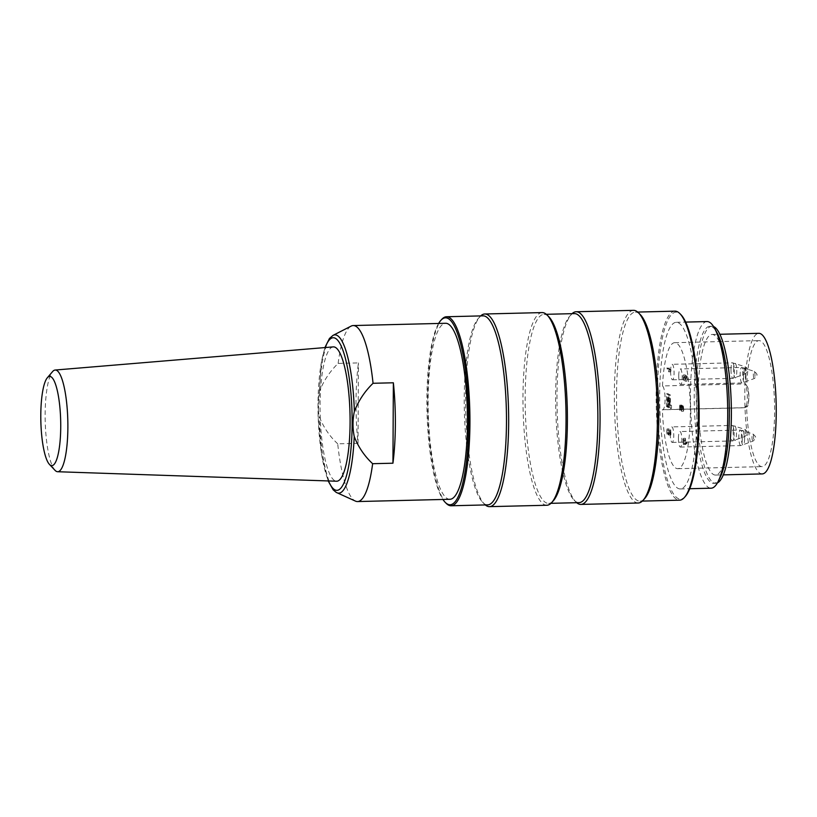 <?xml version="1.0" encoding="UTF-8"?>
<svg xmlns="http://www.w3.org/2000/svg" width="817" height="817" viewBox="0 0 817 817"><rect width="100%" height="100%" fill="white"/><g stroke="black" fill="none" stroke-linecap="round" stroke-linejoin="round"><path stroke-width="0.61" stroke-dasharray="4.08 3.06" d="M670.604 371.081A7.761 1.726 88.6 0 1 672.146 364.311A7.761 1.726 88.6 0 1 674.066 372.031A7.761 1.726 88.6 0 1 672.534 379.823A7.761 1.726 88.6 0 1 670.604 371.081M678.753 375.718A7.761 1.726 88.6 0 1 680.295 368.947A7.761 1.726 88.6 0 1 682.226 377.699A7.761 1.726 88.6 0 1 680.673 384.47A7.761 1.726 88.6 0 1 678.753 375.718M678.427 438.32A7.761 1.726 88.6 0 1 679.969 431.55A7.761 1.726 88.6 0 1 681.889 440.292A7.761 1.726 88.6 0 1 680.347 447.062A7.761 1.726 88.6 0 1 678.427 438.32M670.277 433.684A7.761 1.726 88.6 0 1 671.819 426.913A7.761 1.726 88.6 0 1 673.739 434.624A7.761 1.726 88.6 0 1 672.197 442.426A7.761 1.726 88.6 0 1 670.277 433.684M662.485 385.941A63.021 14.012 88.6 0 1 674.709 342.68A63.021 14.012 88.6 0 1 690.253 405.344A63.021 14.012 88.6 0 1 677.793 468.692A63.021 14.012 88.6 0 1 662.362 409.695A11.979 2.665 -91.4 0 0 662.689 409.777A11.979 2.665 -91.4 0 0 665.079 398.584A11.979 2.665 -91.4 0 0 662.485 385.941L744.736 383.919L745.962 384.317L746.667 385.89A63.021 14.012 88.6 0 1 758.983 340.618A63.021 14.012 88.6 0 1 774.526 403.281A63.021 14.012 88.6 0 1 762.067 466.63A63.021 14.012 88.6 0 1 746.564 405.518L744.604 407.683A11.979 2.665 -91.4 0 0 744.941 407.765A11.979 2.665 -91.4 0 0 747.32 396.572A11.979 2.665 -91.4 0 0 744.736 383.919M669.225 369.978C668.337 367.926 667.622 367.548 667.05 368.855L668.868 369.887L668.755 371.745L669.225 369.978L671.247 369.938C670.369 367.875 669.654 367.497 669.082 368.804L670.9 369.835L670.788 371.694L671.247 369.938M667.029 367.813L667.05 368.855L669.082 368.804L669.062 367.762L667.029 367.813M668.592 370.918L668.755 371.745L670.788 371.694L670.624 370.877L668.592 370.918M680.561 406.59L679.785 405.14L679.407 410.063L679.611 406.498L680.347 406.917C680.469 410.052 680.622 410.134 680.775 407.162L682.808 407.111C683.615 404.844 683.216 412.565 683.625 410.757C683.676 406.631 683.329 405.232 682.593 406.539L681.817 405.089L681.439 410.022L681.644 406.447L682.369 406.876C682.501 410.001 682.655 410.083 682.808 407.111C683.615 404.844 683.216 412.565 683.625 410.757C683.676 406.631 683.329 405.232 682.593 406.539L680.561 406.59C681.296 405.273 681.644 406.682 681.592 410.798C681.184 412.616 681.582 404.885 680.775 407.162C681.582 404.885 681.184 412.616 681.592 410.798C681.644 406.682 681.296 405.273 680.561 406.59L680.949 405.794L682.981 405.753L682.593 406.539M679.611 406.498L680.347 406.917C680.469 410.052 680.622 410.134 680.775 407.162L682.808 407.111C682.655 410.083 682.501 410.001 682.369 406.876L679.611 406.498M667.673 433.96L668.745 435.083L668.714 430.416L670.747 430.365L670.777 435.032L669.705 433.909L670.869 434.573C671.053 430.528 670.532 429.088 670.634 433.919L669.94 433.521L669.062 428.905L668.674 433.837L669.092 429.946L666.856 430.324C667.489 429.64 667.755 430.855 667.673 433.96L668.837 434.624C669.021 430.579 668.5 429.139 668.602 433.97L667.908 433.572L667.029 428.956L666.652 433.888L666.856 430.324L668.888 430.273C669.521 429.589 669.787 430.804 669.705 433.909L667.673 433.96M685.33 376.913L684.585 376.198L683.39 378.782L683.267 374.983L685.3 374.932L685.371 380.058L686.903 376.892L684.728 377.107C685.31 377.158 685.381 378.179 684.963 380.15L685.33 376.913L687.363 376.862L686.617 376.147L685.422 378.731L683.39 378.782L683.175 375.442L683.339 380.109L684.728 377.107L686.76 377.056C687.332 377.107 687.414 378.128 686.995 380.109L687.363 376.862M684.86 375.902L686.893 375.851L684.86 375.902M683.288 380.16L685.371 380.058L683.288 380.16M684.963 380.15L685.065 381.13L687.097 381.079L686.995 380.109L684.963 380.15M683.257 443.968L683.278 439.842C683.359 437.943 683.441 437.983 683.512 439.975L683.492 443.427L684.993 442.375L687.026 442.324L687.066 443.365L685.432 444.509L685.31 439.791C685.392 437.892 685.473 437.932 685.534 439.924L685.524 443.376L687.005 442.334L684.983 442.385L685.044 443.417L683.4 444.56L683.257 443.968L683.4 444.56L685.432 444.509L685.289 443.917L683.257 443.968M683.88 441.211L685.912 441.16L683.88 441.211M683.278 439.842C683.359 437.943 683.441 437.983 683.512 439.975L685.534 439.924C685.473 437.932 685.392 437.892 685.31 439.791L682.9 439.628L685.31 439.791M666.509 393.774L668.96 395.162L668.909 403.945L668.214 403.547L668.245 397.869L667.193 397.266L667.142 406.876L666.447 406.478L666.509 393.774L668.03 393.733L670.481 395.122L670.43 403.904L669.736 403.506L669.766 397.828L668.714 397.236L668.663 406.835L667.969 406.437L668.03 393.733M668.051 398.584L667.356 398.185L667.305 406.968L669.94 408.469L669.95 405.365L668.02 404.262L668.051 398.584L669.572 398.543L667.356 398.185M707.052 321.571A83.344 18.525 -91.4 0 0 690.579 405.334A83.344 18.525 -91.4 0 0 711.137 488.198M696.901 416.241A83.344 18.525 -91.4 0 0 676.241 322.327A83.344 18.525 -91.4 0 0 659.768 406.09A83.344 18.525 -91.4 0 0 680.326 488.954A83.344 18.525 -91.4 0 0 696.901 416.241M698.106 395.826A70.323 15.625 88.6 0 1 712.097 334.47A70.323 15.625 88.6 0 1 729.438 404.384A70.323 15.625 88.6 0 1 715.539 475.065A70.323 15.625 88.6 0 1 698.106 395.826M717.418 482.888A78.544 17.453 88.6 0 1 715.743 483.296A78.544 17.453 88.6 0 1 696.37 405.191A78.544 17.453 88.6 0 1 711.893 326.238A78.544 17.453 88.6 0 1 713.588 326.565M485.298 504.937A96.365 21.416 88.6 0 1 484.552 504.242A96.365 21.416 88.6 0 1 465.721 410.849A96.365 21.416 88.6 0 1 479.957 316.649A96.365 21.416 88.6 0 1 480.672 315.913M542.141 312.584A96.365 21.416 -91.4 0 0 523.094 409.44A96.365 21.416 -91.4 0 0 546.859 505.253M576.69 502.7A96.365 21.416 88.6 0 1 575.934 501.995A96.365 21.416 88.6 0 1 557.112 408.612A96.365 21.416 88.6 0 1 571.338 314.402A96.365 21.416 88.6 0 1 572.053 313.677M633.522 310.348A96.365 21.416 -91.4 0 0 614.476 407.203A96.365 21.416 -91.4 0 0 638.251 503.006M685.249 496.532A93.495 20.782 88.6 0 1 657.511 406.151A93.495 20.782 88.6 0 1 680.786 314.514M449.942 499.289A88.032 19.567 88.6 0 1 428.231 411.768A88.032 19.567 88.6 0 1 445.633 323.287M438.627 323.461A93.495 20.782 -91.4 0 0 426.893 399.39A93.495 20.782 -91.4 0 0 442.937 499.463M446.266 503.405A94.537 21.007 88.6 0 1 427.679 399.237A94.537 21.007 88.6 0 1 441.762 319.355M487.667 504.875A94.537 21.007 88.6 0 1 482.827 502.506A94.537 21.007 88.6 0 1 464.352 410.88A94.537 21.007 88.6 0 1 478.313 318.456A94.537 21.007 88.6 0 1 483.041 315.852M674.944 311.154A94.537 21.007 -91.4 0 0 656.265 406.182A94.537 21.007 -91.4 0 0 679.581 500.178M644.705 498.544A94.537 21.007 88.6 0 1 639.977 501.148A94.537 21.007 88.6 0 1 616.661 407.152A94.537 21.007 88.6 0 1 635.35 312.125A94.537 21.007 88.6 0 1 640.201 314.494M579.059 502.639A94.537 21.007 88.6 0 1 574.208 500.27A94.537 21.007 88.6 0 1 555.734 408.643A94.537 21.007 88.6 0 1 569.694 316.22A94.537 21.007 88.6 0 1 574.422 313.616M553.323 500.78A94.537 21.007 88.6 0 1 548.595 503.384A94.537 21.007 88.6 0 1 525.28 409.388A94.537 21.007 88.6 0 1 543.959 314.361A94.537 21.007 88.6 0 1 548.81 316.73M720.441 476.791A78.544 17.453 88.6 0 1 713.711 483.337A78.544 17.453 88.6 0 1 694.338 405.242A78.544 17.453 88.6 0 1 709.861 326.289A78.544 17.453 88.6 0 1 716.907 332.499M662.362 409.695L744.604 407.683M762.251 473.921A70.323 15.625 88.6 0 1 744.818 394.672A70.323 15.625 88.6 0 1 758.809 333.326M669.94 433.521L667.908 433.572M670.634 433.919L668.602 433.97M670.9 369.835L668.868 369.887M685.3 440.823L683.267 440.874M685.524 443.376L683.492 443.427M670.43 403.904L668.909 403.945M670.481 395.122L668.96 395.162M669.736 403.506L668.214 403.547M669.766 397.828L668.245 397.869M668.714 397.236L667.193 397.266M668.663 406.835L667.142 406.876M667.969 406.437L666.447 406.478M668.878 398.155L668.827 406.927L667.305 406.968M668.827 406.927L671.462 408.429L669.94 408.469M671.462 408.429L671.472 405.334L669.95 405.365M671.472 405.334L668.02 404.262M669.542 404.231L669.572 398.543M337.717 443.825C329.537 436.207 323.399 427.148 319.314 416.639C317.65 408.408 317.69 400.024 319.437 391.486C323.624 380.804 329.864 371.439 338.136 363.402L358.438 362.901A88.032 19.567 -91.4 0 0 358.02 443.325L337.717 443.825A88.032 19.567 88.6 0 0 355.446 501.107M333.234 346.888A67.198 14.931 -91.4 0 0 320.152 414.413A67.198 14.931 -91.4 0 0 336.522 481.223M338.136 363.402A88.032 19.567 88.6 0 1 351.157 326.095M358.02 443.325L358.438 362.901M54.994 470.286A50.858 11.305 88.6 0 1 45.211 421.153A50.858 11.305 88.6 0 1 52.574 371.602M746.667 385.89A9.896 2.196 88.6 0 1 748.893 397.001A9.896 2.196 88.6 0 1 746.564 405.518M687.066 443.365L685.044 443.417M336.89 492.733A79.157 17.586 88.6 0 1 336.42 492.498A79.157 17.586 88.6 0 1 319.314 416.639M325.207 347.552A76.318 16.963 -91.4 0 0 318.119 414.464A76.318 16.963 -91.4 0 0 328.475 480.947M319.437 391.486A79.157 17.586 88.6 0 1 333.04 335.368M730.664 432.203A7.761 1.726 -91.4 0 0 732.583 440.945A7.761 1.726 -91.4 0 0 734.115 433.143A7.761 1.726 -91.4 0 0 732.206 425.432A7.761 1.726 -91.4 0 0 730.664 432.203M733.186 432.193A7.322 1.624 88.6 0 1 734.779 425.831A7.322 1.624 88.6 0 1 736.454 433.092A7.322 1.624 88.6 0 1 735.137 440.424A7.322 1.624 88.6 0 1 733.186 432.193M743.868 432.428A3.646 0.807 -91.4 0 0 744.838 436.513A3.646 0.807 -91.4 0 0 745.492 432.867A3.646 0.807 -91.4 0 0 744.655 429.262A3.646 0.807 -91.4 0 0 743.868 432.428M742.275 438.811A7.761 1.726 -91.4 0 0 740.355 430.069A7.761 1.726 -91.4 0 0 738.813 437.871A7.761 1.726 -91.4 0 0 740.733 445.582A7.761 1.726 -91.4 0 0 742.275 438.811M744.604 438.698A7.322 1.624 88.6 0 1 743.286 445.061A7.322 1.624 88.6 0 1 741.346 437.81A7.322 1.624 88.6 0 1 742.929 430.467A7.322 1.624 88.6 0 1 744.604 438.698M753.642 437.994A3.646 0.807 -91.4 0 0 752.804 433.898A3.646 0.807 -91.4 0 0 752.018 437.544A3.646 0.807 -91.4 0 0 752.978 441.149A3.646 0.807 -91.4 0 0 753.642 437.994M743.623 376.188A7.761 1.726 -91.4 0 0 741.693 367.446A7.761 1.726 -91.4 0 0 740.161 375.248A7.761 1.726 -91.4 0 0 742.071 382.959A7.761 1.726 -91.4 0 0 743.623 376.188M745.952 376.075A7.322 1.624 88.6 0 1 744.624 382.438A7.322 1.624 88.6 0 1 742.684 375.187A7.322 1.624 88.6 0 1 744.267 367.844A7.322 1.624 88.6 0 1 745.952 376.075M754.979 375.371A3.646 0.807 -91.4 0 0 754.152 371.275A3.646 0.807 -91.4 0 0 753.366 374.921A3.646 0.807 -91.4 0 0 754.326 378.526A3.646 0.807 -91.4 0 0 754.979 375.371M730.99 369.601A7.761 1.726 -91.4 0 0 732.91 378.353A7.761 1.726 -91.4 0 0 734.442 370.55A7.761 1.726 -91.4 0 0 732.532 362.83A7.761 1.726 -91.4 0 0 730.99 369.601M733.513 369.601A7.322 1.624 88.6 0 1 735.106 363.228A7.322 1.624 88.6 0 1 736.781 370.489A7.322 1.624 88.6 0 1 735.463 377.822A7.322 1.624 88.6 0 1 733.513 369.601M744.195 369.825A3.646 0.807 -91.4 0 0 745.165 373.91A3.646 0.807 -91.4 0 0 745.819 370.264A3.646 0.807 -91.4 0 0 744.981 366.659A3.646 0.807 -91.4 0 0 744.195 369.825M680.326 488.954L689.742 488.719M676.241 322.327L685.657 322.092M639.977 501.148L642.346 501.087M635.35 312.125L637.72 312.063M548.595 503.384L550.964 503.323M543.959 314.361L546.328 314.3M713.711 483.337L715.743 483.296M709.861 326.289L711.893 326.238M574.208 500.27L575.934 501.995M569.694 316.22L571.338 314.402M482.827 502.506L484.552 504.242M478.313 318.456L479.957 316.649M677.793 468.692L762.067 466.63M674.709 342.68L758.983 340.618M715.539 475.065L723.321 474.871M712.097 334.47L719.869 334.276M745.707 384.153L747.851 387.513L748.944 396.888C747.473 410.491 747.923 405.212 744.941 407.765L662.689 409.777M667.029 428.956L669.062 428.905M666.652 433.888L668.674 433.837M668.745 435.083L670.777 435.032M679.785 405.14L681.817 405.089M679.407 410.063L681.439 410.022M681.501 411.257L683.533 411.206M680.571 409.695L682.603 409.644M679.815 406.182L681.848 406.131M685.034 381.161L687.066 381.11M668.694 371.847L670.716 371.806M685.402 438.3L683.38 438.351M685.422 444.509L683.39 444.56M328.168 480.937L321.53 454.548L318.068 415.496L321.244 362.391L324.9 347.582M672.197 442.426L732.583 440.945L744.838 436.513C748.832 433.153 746.687 433.255 747.218 432.397C747.545 431.693 746.687 430.641 744.655 429.262L732.206 425.432L671.819 426.913M680.347 447.062L740.733 445.582L752.978 441.149C755.306 438.933 756.113 437.738 755.398 437.585C756.134 437.238 755.265 436.002 752.804 433.898L740.355 430.069L679.969 431.55M680.673 384.47L742.071 382.959L754.326 378.526C756.654 376.31 757.461 375.115 756.746 374.952C757.471 374.615 756.603 373.379 754.152 371.275L741.693 367.446L680.295 368.947M672.534 379.823L732.91 378.353L745.165 373.91C749.158 370.55 747.014 370.652 747.545 369.805C747.872 369.09 747.014 368.038 744.981 366.659L732.532 362.83L672.146 364.311"/><path stroke-width="1.23" d="M689.742 488.719L711.137 488.198A83.344 18.525 -91.4 0 0 718.276 481.254A83.344 18.525 -91.4 0 0 727.712 415.485A83.344 18.525 -91.4 0 0 714.528 328.158A83.344 18.525 -91.4 0 0 707.052 321.571L685.657 322.092M713.588 326.565A78.544 17.453 88.6 0 1 731.368 414.76A78.544 17.453 88.6 0 1 717.418 482.888M480.672 315.913A96.365 21.416 88.6 0 1 484.767 313.994A96.365 21.416 88.6 0 1 508.664 422.583A96.365 21.416 88.6 0 1 489.495 506.652A96.365 21.416 88.6 0 1 485.298 504.937M489.495 506.652L546.859 505.253A96.365 21.416 -91.4 0 0 551.679 502.598A96.365 21.416 -91.4 0 0 566.038 421.174A96.365 21.416 -91.4 0 0 547.084 315.005A96.365 21.416 -91.4 0 0 542.141 312.584L484.767 313.994M572.053 313.677A96.365 21.416 88.6 0 1 576.159 311.747A96.365 21.416 88.6 0 1 600.046 420.346A96.365 21.416 88.6 0 1 580.877 504.416A96.365 21.416 88.6 0 1 576.69 502.7M580.877 504.416L638.251 503.006A96.365 21.416 -91.4 0 0 643.061 500.351A96.365 21.416 -91.4 0 0 657.419 418.937A96.365 21.416 -91.4 0 0 638.465 312.758A96.365 21.416 -91.4 0 0 633.522 310.348L576.159 311.747M679.795 313.524L680.786 314.514A93.495 20.782 88.6 0 1 699.168 417.538A93.495 20.782 88.6 0 1 685.249 496.532L684.309 497.573A94.537 21.007 -91.4 0 0 698.392 417.691A94.537 21.007 -91.4 0 0 679.795 313.524A94.537 21.007 -91.4 0 0 674.944 311.154L637.72 312.063M324.9 347.582L329.476 338.442L333.04 335.368L351.157 326.095A88.032 19.567 88.6 0 1 353.23 325.554L445.633 323.287A88.032 19.567 88.6 0 1 465.455 381.018A88.032 19.567 88.6 0 1 467.457 422.491A88.032 19.567 88.6 0 1 449.942 499.289L357.54 501.556A88.032 19.567 88.6 0 1 355.446 501.107L336.175 492.365L333.162 489.812L328.168 480.937M442.937 499.463A93.495 20.782 -91.4 0 0 445.275 502.414A93.495 20.782 -91.4 0 0 468.56 410.777A93.495 20.782 -91.4 0 0 440.823 320.397A93.495 20.782 -91.4 0 0 438.627 323.461M440.823 320.397L441.762 319.355A94.537 21.007 88.6 0 1 446.48 316.751A94.537 21.007 88.6 0 1 469.928 423.288A94.537 21.007 88.6 0 1 451.117 505.774A94.537 21.007 88.6 0 1 446.266 503.405L445.275 502.414M446.48 316.751L483.041 315.852A94.537 21.007 88.6 0 1 506.479 422.389A94.537 21.007 88.6 0 1 487.667 504.875L451.117 505.774M642.346 501.087L679.581 500.178A94.537 21.007 -91.4 0 0 684.309 497.573M638.465 312.758L640.201 314.494A94.537 21.007 88.6 0 1 658.788 418.661A94.537 21.007 88.6 0 1 644.705 498.544L643.061 500.351M546.328 314.3L574.422 313.616A94.537 21.007 88.6 0 1 597.87 420.152A94.537 21.007 88.6 0 1 579.059 502.639L550.964 503.323M547.084 315.005L548.81 316.73A94.537 21.007 88.6 0 1 567.407 420.898A94.537 21.007 88.6 0 1 553.323 500.78L551.679 502.598M714.528 328.158L716.907 332.499A78.544 17.453 88.6 0 1 729.336 414.811A78.544 17.453 88.6 0 1 720.441 476.791L718.276 481.254M719.869 334.276L758.809 333.326A70.323 15.625 88.6 0 1 776.15 403.241A70.323 15.625 88.6 0 1 762.251 473.921L723.321 474.871M353.23 325.554A88.032 19.567 88.6 0 1 373.052 383.285C364.791 391.292 358.561 400.657 354.364 411.37C352.617 419.693 352.566 428.077 354.231 436.523C358.306 447.001 364.433 456.06 372.634 463.699A88.032 19.567 88.6 0 1 357.54 501.556M57.609 471.726L336.522 481.223A67.198 14.931 -91.4 0 0 350.095 422.593A67.198 14.931 -91.4 0 0 333.234 346.888L55.117 370.04A50.858 11.305 88.6 0 1 61.091 376.729A50.858 11.305 88.6 0 1 67.872 427.342A50.858 11.305 88.6 0 1 57.609 471.726A50.858 11.305 88.6 0 1 54.994 470.286L49.428 464.362A44.618 9.916 -91.4 0 0 60.366 437.514A44.618 9.916 -91.4 0 0 54.78 382.295A44.618 9.916 -91.4 0 0 47.315 377.781A44.618 9.916 -91.4 0 0 40.85 421.255A44.618 9.916 -91.4 0 0 49.428 464.362M372.634 463.699L392.936 463.208A88.032 19.567 -91.4 0 0 393.365 382.785L373.052 383.285M393.365 382.785L392.936 463.208M47.315 377.781L52.574 371.602A50.858 11.305 88.6 0 1 55.117 370.04M354.231 436.523A79.157 17.586 88.6 0 1 336.89 492.733M328.475 480.947A76.318 16.963 -91.4 0 0 334.684 489.73A76.318 16.963 -91.4 0 0 351.392 399.452A76.318 16.963 -91.4 0 0 325.207 347.552M333.04 335.368A79.157 17.586 88.6 0 1 354.364 411.37"/></g></svg>
